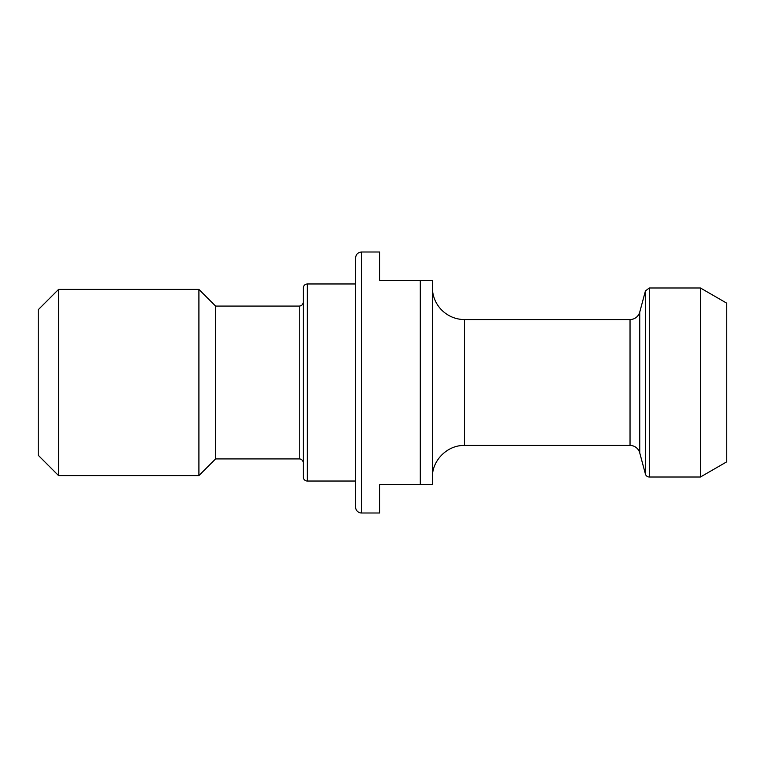 <?xml version="1.0" encoding="UTF-8"?>
<svg xmlns="http://www.w3.org/2000/svg" width="765" height="765" viewBox="0 0 765 765"><rect width="100%" height="100%" fill="white"/><g stroke="black" fill="none" stroke-linecap="round" stroke-linejoin="round"><path stroke-width="1.15" d="M630.035 445.44A10.05 10.05 0 0 1 639.741 452.89L639.741 312.11L638.995 314.071C637.035 317.58 634.051 319.407 630.035 319.56L630.035 445.44L464.537 445.44L464.537 319.56A32.168 32.168 0 0 1 432.368 287.391M420.301 280.353L432.368 280.353L432.368 484.647L420.301 484.647L420.301 280.353L379.689 280.353L379.689 252.001L361.587 252.001L361.587 512.999A6.034 6.034 0 0 1 355.553 506.966L355.553 481.032L307.3 481.032A4.026 4.026 0 0 1 303.275 477.006L303.275 462.93A4.026 4.026 0 0 0 299.249 458.914L299.249 306.086C301.697 305.847 303.036 304.508 303.275 302.07L303.275 462.93M700.453 287.994L726.75 303.179L726.75 461.821L700.453 477.006L700.453 287.994L649.294 287.994L649.294 477.006A4.026 4.026 0 0 1 645.411 474.023L645.411 290.977L639.741 312.11M58.561 475.601L58.561 289.399L38.25 309.71L38.25 455.29L58.561 475.601L198.91 475.601L198.91 289.399L215.606 306.086L215.606 458.914L299.249 458.914M307.3 481.032L307.3 283.968L355.553 283.968L355.553 258.034L355.553 506.966M361.587 512.999L379.689 512.999L379.689 484.647L420.301 484.647M307.3 283.968C304.872 284.188 303.533 285.527 303.275 287.994L303.275 477.006M464.537 319.56L630.035 319.56M639.741 452.89L645.411 474.023M464.537 445.44C447.353 444.991 431.929 460.415 432.368 477.609M649.294 287.994L645.411 290.977M649.294 477.006L700.453 477.006M361.587 252.001C357.953 252.326 355.945 254.334 355.553 258.034M215.606 306.086L299.249 306.086M215.606 458.914L198.91 475.601M58.561 289.399L198.91 289.399"/></g></svg>

